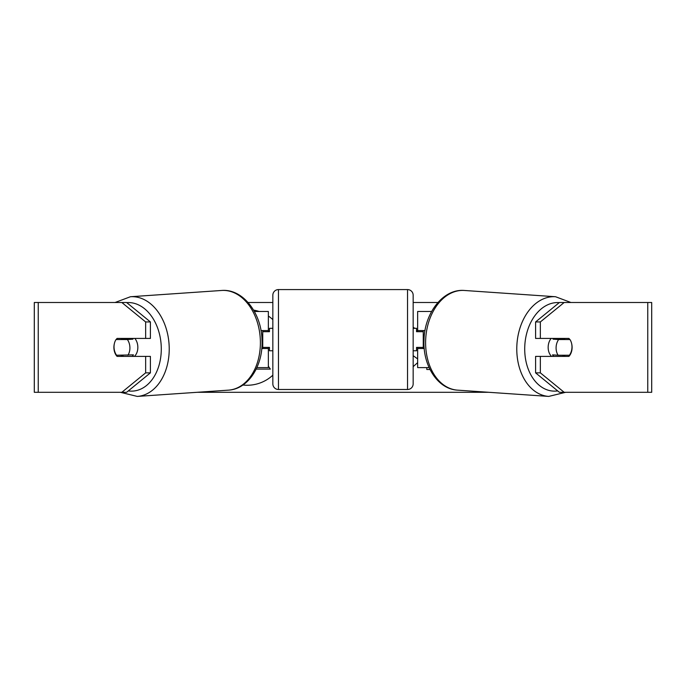 <?xml version="1.0" encoding="UTF-8"?>
<svg xmlns="http://www.w3.org/2000/svg" width="686" height="686" viewBox="0 0 686 686"><rect width="100%" height="100%" fill="white"/><g stroke="black" fill="none" stroke-linecap="round" stroke-linejoin="round"><path stroke-width="1.03" d="M431.623 311.478L417.645 311.478L417.645 330.566L425.003 330.566M429.102 367.61L417.645 367.61L417.645 347.399M423.262 348.522L423.262 347.399L416.531 347.399L416.531 350.769L413.161 350.769M423.262 347.399L423.262 330.566M417.645 331.69L417.645 330.566M424.24 348.522L417.645 348.522M551.595 356.386A11.225 7.932 -86.1 0 1 548.165 346.85A11.225 7.932 -86.1 0 1 551.158 338.421M569.972 339.544A11.225 7.932 -86.1 0 1 571.97 347.39A11.225 7.932 -86.1 0 1 569.431 355.237L558.095 355.237A11.225 7.932 -86.1 0 1 556.097 347.39A11.225 7.932 -86.1 0 1 558.636 339.544L569.826 339.536M553.679 338.421A11.225 7.932 -86.1 0 0 553.087 339.158L558.636 339.544M563.883 338.421A11.225 7.932 -86.1 0 1 564.424 339.158L564.818 339.193M563.592 355.237A11.225 7.932 -86.1 0 1 562.52 356.386M553.799 356.386A11.225 7.932 -86.1 0 1 552.547 354.859L558.095 355.237M553.087 339.158L564.424 339.158M242.913 385.026A37.859 37.859 0 0 0 272.839 375.191M248.083 302.5L272.839 302.5M413.161 302.5L437.917 302.5M197.028 392.306L488.972 392.306M426.803 367.61L426.803 369.488L430.002 369.488M272.839 319.607A37.859 37.859 0 0 0 268.355 316.049M259.094 311.478A37.859 37.859 0 0 0 253.58 310.098M417.645 362.654L413.161 366.65M413.161 327.179L414.756 328.32M416.531 329.872L417.645 331.055M413.161 355.691L417.645 358.889M38.245 302.5L34.3 302.5L34.3 392.306L38.245 392.306L38.245 302.5L126.593 302.5L150.406 321.94L145.646 321.94L121.834 302.5M121.834 392.306L145.646 372.858L150.406 372.858L126.593 392.306L38.245 392.306M647.755 392.306L647.755 302.5L651.7 302.5L651.7 392.306L559.407 392.306L535.595 372.858L535.595 356.386L540.354 356.386L540.354 372.858L564.166 392.306M559.407 302.5L564.166 302.5L540.354 321.94L535.595 321.94L559.407 302.5M647.755 302.5L564.166 302.5M535.595 321.94L535.595 338.421L540.354 338.421L540.354 321.94M571.61 343.506A11.225 7.94 -90 0 1 568.926 356.386L540.354 356.386M540.354 338.421L568.926 338.421A11.225 7.94 -90 0 1 569.834 339.544M535.595 372.858L540.354 372.858M564.166 356.386A11.225 7.94 90 0 0 565.084 355.237M565.075 339.544A11.225 7.94 90 0 0 564.166 338.421M120.925 339.544A11.225 7.94 90 0 1 121.834 338.421M121.834 356.386A11.225 7.94 90 0 1 120.916 355.237M150.406 372.858L150.406 356.386L145.646 356.386L145.646 372.858M145.646 321.94L145.646 338.421L150.406 338.421L150.406 321.94M114.391 343.506A11.225 7.94 -90 0 0 113.893 347.399A11.225 7.94 -90 0 0 117.074 356.386L145.646 356.386M145.646 338.421L117.074 338.421A11.225 7.94 -90 0 0 116.166 339.544M256.187 369.111L270.335 369.111L268.355 366.221M268.355 331.69L268.355 330.566L260.997 330.566M268.355 330.566L268.355 311.478L254.377 311.478M256.898 367.61L268.355 367.61L268.355 347.399M262.738 348.522L262.738 330.566M261.76 348.522L268.355 348.522M278.456 289.586A5.617 5.617 0 0 0 272.839 295.203L272.839 383.886A5.617 5.617 0 0 0 278.456 389.494L407.544 389.494A5.617 5.617 0 0 0 413.161 383.886L413.161 295.203A5.617 5.617 0 0 0 407.544 289.586L278.456 289.586L278.456 389.494M423.262 331.69L416.531 331.69L416.531 328.32L413.161 328.32M272.839 328.32L269.469 328.32L269.469 331.69L262.738 331.69M262.738 347.399L269.469 347.399L269.469 350.769L272.839 350.769M134.405 356.386A11.225 7.932 -93.9 0 0 137.835 346.85A11.225 7.932 -93.9 0 0 134.842 338.421M127.905 355.237A11.225 7.932 -93.9 0 0 129.903 347.39A11.225 7.932 -93.9 0 0 127.364 339.544L116.028 339.544A11.225 7.932 -93.9 0 0 114.03 347.39A11.225 7.932 -93.9 0 0 116.569 355.237L133.453 354.859A11.225 7.932 -93.9 0 1 132.201 356.386M122.408 355.237A11.225 7.932 -93.9 0 0 123.48 356.386M121.182 339.193L121.576 339.158A11.225 7.932 -93.9 0 1 122.117 338.421M127.364 339.544L132.912 339.158A11.225 7.932 -93.9 0 0 132.321 338.421M132.912 339.158L121.576 339.158M548.714 396.414L457.536 390.145A49.949 35.278 -86.1 0 1 425.646 340.307A49.949 35.278 -86.1 0 1 464.388 290.47L555.566 296.738A49.949 35.278 93.9 0 0 516.815 346.576A49.949 35.278 93.9 0 0 548.714 396.414L565.624 392.306M557.709 390.917A44.341 31.316 -86.1 0 1 524.747 346.85A44.341 31.316 -86.1 0 1 559.262 302.62M407.544 389.494L407.544 289.586M137.286 396.414L228.464 390.145A49.949 35.278 -93.9 0 0 260.354 340.307A49.949 35.278 -93.9 0 0 221.612 290.47L130.434 296.738A49.949 35.278 86.1 0 1 169.185 346.576A49.949 35.278 86.1 0 1 137.286 396.414L120.376 392.306M128.291 390.917A44.341 31.316 -93.9 0 0 161.253 346.85A44.341 31.316 -93.9 0 0 126.739 302.62M555.566 296.738L570.932 302.5M464.388 290.47C443.053 288.557 424.411 313.245 423.999 340.11C422.713 365.286 437.488 389.134 457.536 390.145M228.464 390.145C248.512 389.134 263.287 365.286 262.001 340.11C261.589 313.245 242.947 288.557 221.612 290.47M130.434 296.738L115.068 302.5"/></g></svg>
